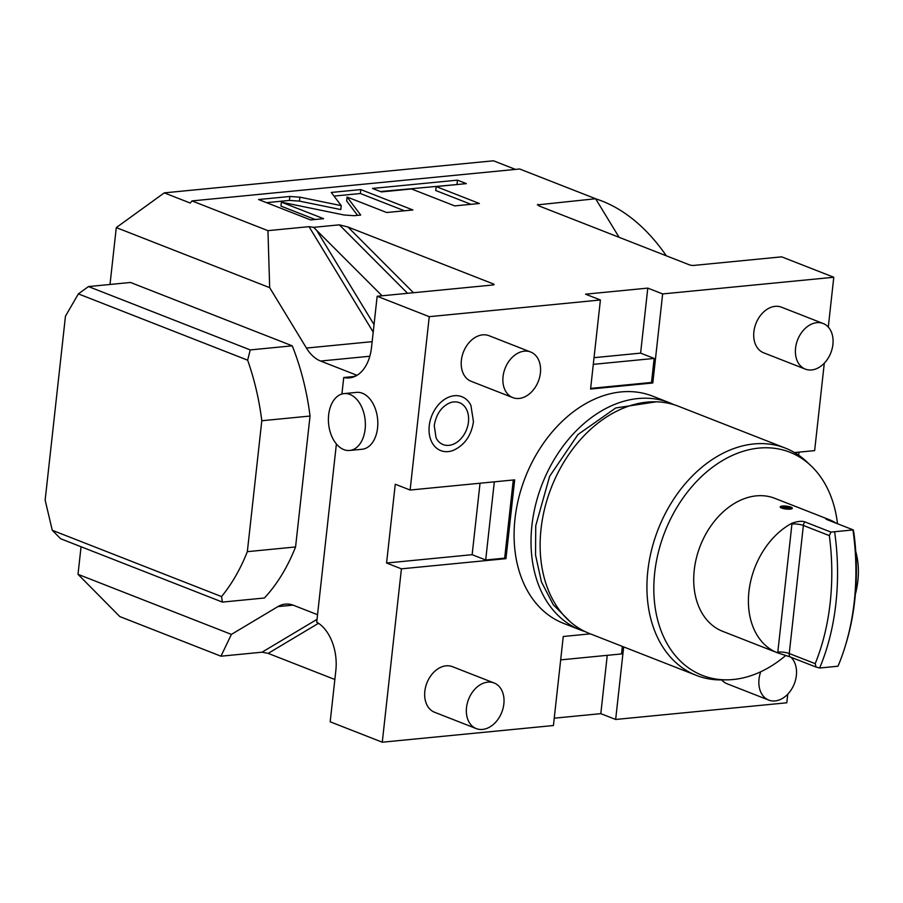 <?xml version="1.0" encoding="UTF-8"?>
<svg xmlns="http://www.w3.org/2000/svg" width="903" height="903" viewBox="0 0 903 903"><rect width="100%" height="100%" fill="white"/><g stroke="black" fill="none" stroke-linecap="round" stroke-linejoin="round"><path stroke-width="1.35" d="M828.288 327.089L833.785 277.255L781.693 256.847L693.933 265.403A3.262 0.779 -173.7 0 1 689.361 264.827L539.193 206.008L538.041 204.349L539.012 205.94M619.086 237.297L595.608 198.739L519.676 168.996L192 200.917L267.943 230.66L309.018 226.664L313.646 227.342L339.336 224.836L347.915 226.98L493.32 283.926A3.262 0.779 -173.7 0 1 494.076 284.524A3.262 0.779 -173.7 0 1 492.914 284.987L377.161 296.263L429.252 316.671L410.12 490.036L395.266 484.222L386.574 563.02L472.145 554.69L480.035 483.218M595.608 198.739L537.33 204.902M833.785 277.255L662.644 293.926L647.79 288.113L585.55 294.175L600.405 299.988L429.252 316.671M299.886 197.159L289.829 196.482L258.551 199.529L310.643 219.937L323.59 218.673L281.386 202.148L344.178 215.016L354.224 215.693L360.715 215.061L347.079 197.012L386.698 212.521L412.897 209.97L360.794 189.574L331.266 192.452L341.244 205.636L299.886 197.159L299.446 201.109L289.4 200.421L266.52 202.656M411.52 188.964L454.74 205.895L479.391 203.491L436.172 186.571L466.343 183.625L457.471 180.148L372.476 188.434L381.348 191.91L411.52 188.964M267.943 230.66L269.681 287.662L116.284 227.59L164.267 192.87L190.228 203.04L192 200.917M269.681 287.662L306.444 348.061L372.149 341.661M313.646 227.342L382.071 295.789M377.161 296.263L371.505 347.486A40.816 26.232 84.4 0 1 349.416 377.905A40.816 26.232 84.4 0 1 343.738 377.51L354.924 376.416M356.708 375.49L356.403 375.196A6.118 1.456 6.3 0 0 355.364 374.666L320.599 361.042A40.816 26.232 84.4 0 1 306.444 348.061M336.39 443.983L316.716 622.19A40.816 26.232 84.4 0 1 335.837 670.579L330.182 721.802L382.274 742.21L401.417 568.834L386.574 563.02M343.738 377.51L341.91 394.024M362.374 393.234A28.569 18.365 84.4 0 1 377.815 423.53A28.569 18.365 84.4 0 1 362.103 449.254L349.653 450.462A28.569 18.365 84.4 0 1 343.84 449.615A28.569 18.365 -95.6 0 1 328.399 419.319A28.569 18.365 -95.6 0 1 344.111 393.595L356.561 392.387A28.569 18.365 84.4 0 1 362.374 393.234M494.313 481.83L485.69 559.995L472.145 554.69M410.12 490.036L514.665 479.854L505.962 558.652L504.664 558.144L513.288 479.978M485.69 559.995L504.664 558.144M401.417 568.834L505.962 558.652M787.755 694.159L786.806 702.794L615.654 719.465L623.668 646.909M590.325 633.85L563.258 636.491L553.426 725.527L382.274 742.21M600.405 299.988L590.573 389.035L652.813 382.974L651.503 382.454L654.156 358.435L593.294 364.361M662.644 293.926L652.813 382.974M794.55 452.584L814.641 450.62L824.304 363.187M563.528 623.363A122.029 88.855 -68.6 0 1 514.992 518.796A122.029 88.855 -68.6 0 1 652.53 396.101L669.462 402.727A122.029 88.855 111.4 0 0 531.923 525.422A122.029 88.855 -68.6 0 0 580.46 629.989L563.528 623.363M470.926 405.413A28.941 21.074 111.4 0 0 447.38 397.771A28.941 21.074 111.4 0 0 429.241 425.81A28.941 21.074 111.4 0 0 453.317 450.371C464.582 445.179 471.298 435.63 473.454 421.724L470.926 405.413M494.122 682.984L452.437 666.662A24.483 17.834 111.4 0 0 424.839 691.28A24.483 17.834 111.4 0 0 434.58 712.264L476.253 728.586A24.483 17.834 -68.6 0 1 466.512 707.613A24.483 17.834 111.4 0 1 494.122 682.984A24.483 17.834 111.4 0 1 503.851 703.968A24.483 17.834 -68.6 0 1 476.253 728.586M530.659 352.012L488.974 335.69A24.483 17.834 111.4 0 0 461.377 360.308A24.483 17.834 111.4 0 0 471.118 381.292L512.791 397.613A24.483 17.834 -68.6 0 1 503.05 376.63A24.483 17.834 111.4 0 1 530.659 352.012A24.483 17.834 111.4 0 1 540.4 372.995A24.483 17.834 -68.6 0 1 512.791 397.613M823.164 323.511L781.49 307.189A24.483 17.834 111.4 0 0 753.881 331.807A24.483 17.834 111.4 0 0 763.622 352.791L805.307 369.113A24.483 17.834 -68.6 0 1 795.566 348.14A24.483 17.834 111.4 0 1 823.164 323.511A24.483 17.834 111.4 0 1 832.905 344.494A24.483 17.834 -68.6 0 1 805.307 369.113M721.723 679.914A24.483 17.834 111.4 0 0 727.084 683.763L768.758 700.096A24.483 17.834 -68.6 0 1 759.017 679.112A24.483 17.834 111.4 0 1 760.721 671.776M560.673 659.879L621.535 653.941L622.37 646.401M615.654 719.465L600.811 713.652L607.245 655.33M600.811 713.652L554.239 718.19M220.964 656.199L231.394 634.403L78.008 574.319L119.817 616.58L220.964 656.199L262.039 652.192L317.032 619.334M334.855 679.496L268.157 653.377L262.039 652.192M164.267 192.87L493.489 160.79L515.478 169.403M798.986 452.143L798.647 455.191M78.008 574.319L81.056 546.733M110.008 284.468L116.284 227.59M317.551 614.706L293.622 605.337A40.816 26.232 84.4 0 0 285.314 604.118A40.816 26.232 84.4 0 0 277.898 606.613L293.08 605.123M231.394 634.403L277.898 606.613M222.398 602.098L60.625 538.741L52.272 530.287L45.15 500.115L65.456 316.197L78.369 293.881L88.471 286.567L130.483 282.47L292.245 345.826A193.863 124.614 84.4 0 1 310.034 416.046L295.574 546.958A193.863 124.614 84.4 0 1 264.41 598L222.398 602.098L221.54 596.578A193.863 124.614 84.4 0 0 247.343 551.665L295.574 546.958M292.245 345.826L250.244 349.924L247.636 360.173A193.863 124.614 84.4 0 1 261.802 420.742L310.034 416.046M261.802 420.742L247.343 551.665M250.244 349.924L88.471 286.567M247.636 360.173L78.369 293.881M52.272 530.287L221.54 596.578M666.335 255.809A203.66 130.912 -95.6 0 0 595.664 198.829M590.641 388.392L651.503 382.454M594.039 357.667L640.611 353.129L647.79 288.113M654.156 358.435L640.611 353.129M585.088 631.603A122.029 88.855 -68.6 0 1 580.46 629.989M673.954 404.691A122.029 88.855 111.4 0 0 669.462 402.727M696.371 675.388L589.58 633.556A122.029 88.855 -68.6 0 1 541.032 529A122.029 88.855 111.4 0 1 678.582 406.305L785.384 448.125A122.029 88.855 111.4 0 0 647.835 570.82A122.029 88.855 111.4 0 0 696.371 675.388A122.029 88.855 111.4 0 0 721.768 679.914L727.321 679.835A119.851 87.264 111.4 0 0 785.734 655.476M837.487 523.729A119.851 87.264 111.4 0 0 811.108 465.88A119.851 87.264 111.4 0 0 716.632 464.3A119.851 87.264 111.4 0 0 654.709 572.705A119.851 87.264 111.4 0 0 727.321 679.835M811.108 465.88L807.09 462.054A122.029 88.855 111.4 0 0 785.384 448.125M853.279 529.914L853.922 533.221A183.659 118.056 -95.6 0 1 845.818 644.268L845.118 646.571A187.745 120.675 -95.6 0 1 838.007 666.211L819.642 668.006L816.041 667.057L815.195 663.671A183.659 118.056 -95.6 0 0 829.338 535.614L830.941 532.093L853.279 529.914L827.227 519.71C824.924 518.582 825.534 518.548 829.044 519.586A71.427 52.002 -68.6 0 1 829.439 519.733L774.74 498.309A71.427 52.002 111.4 0 0 694.238 570.12A71.427 52.002 -68.6 0 0 722.648 631.321L777.348 652.745A71.427 52.002 -68.6 0 1 748.937 591.544A71.427 52.002 -68.6 0 1 792.055 523.187C797.563 521.257 801.841 520.828 804.878 521.889A5.102 3.714 111.4 0 0 803.377 525.456L789.245 653.512A5.102 3.714 111.4 0 0 789.978 656.853L777.743 652.903A71.427 52.002 -68.6 0 1 777.348 652.745M827.227 519.71L825.85 518.909M829.439 519.733A71.427 52.002 -68.6 0 1 836.302 523.266M855.739 551.462A71.427 52.002 -68.6 0 1 857.85 580.934A71.427 52.002 -68.6 0 1 855.344 594.377M830.941 532.093L804.878 521.889M792.326 508.344L790.17 509.134L780.169 506.989M819.642 668.006A187.745 120.675 -95.6 0 0 834.654 532.07M816.041 667.057L789.978 656.853M845.118 646.571A187.745 120.675 -95.6 0 0 853.008 530.287M782.348 506.064A6.118 1.456 6.3 0 0 780.181 506.922A6.118 1.456 6.3 0 0 783.612 508.637A6.118 1.456 6.3 0 0 790.17 509.134A6.118 1.456 6.3 0 0 792.349 508.276A6.118 1.456 6.3 0 0 788.906 506.56A6.118 1.456 6.3 0 0 782.348 506.064M790.306 508.084L783.657 506.583A4.086 0.971 -173.7 0 1 788.026 506.899A4.086 0.971 -173.7 0 1 790.317 508.05A4.086 0.971 -173.7 0 1 788.861 508.615A4.086 0.971 -173.7 0 1 784.493 508.299A4.086 0.971 -173.7 0 1 782.201 507.147A4.086 0.971 -173.7 0 1 783.657 506.583L782.201 507.181M468.454 421.983A22.485 16.378 111.4 0 0 449.739 402.896C441.33 406.745 436.16 414.296 434.241 425.55L436.059 437.831A22.485 16.378 111.4 0 0 454.356 443.768A22.485 16.378 111.4 0 0 468.454 421.983M768.758 700.096A24.483 17.834 -68.6 0 0 796.367 675.467A24.483 17.834 111.4 0 0 790.915 657.226M344.111 393.595A28.569 18.365 -95.6 0 1 349.935 394.453A28.569 18.365 84.4 0 1 365.376 424.749A28.569 18.365 84.4 0 1 349.653 450.462M341.244 205.636L340.803 209.575L299.446 201.109M360.794 189.574L360.365 193.513L334.008 196.075M404.488 210.794L360.365 193.513M347.079 197.012L346.639 200.951L357.543 215.365M281.386 202.148L280.957 206.087L315.181 219.497M457.934 184.449L380.445 191.549M470.994 204.315L435.731 190.51L436.172 186.571M457.471 180.148L457.031 184.088M373.199 332.112L309.018 226.664M374.034 324.595L316.4 229.915M407.58 293.306L339.336 224.836M413.461 292.73L347.915 226.98M493.32 283.926L493.207 284.953M357.328 375.106L356.403 375.196M355.184 376.291L355.364 374.666M320.599 361.042L369.812 356.245M268.157 653.377L318.511 623.284M828.977 520.399A13.263 9.662 111.4 0 0 829.044 519.586M792.055 523.187A13.263 9.662 111.4 0 0 791.942 524.022L777.81 652.079A13.263 9.662 111.4 0 0 777.743 652.903M791.942 524.022A8.161 1.941 -173.7 0 1 803.377 525.456L829.338 535.614M777.81 652.079A8.161 1.941 -173.7 0 1 789.245 653.512L815.195 663.671M289.829 196.482L289.4 200.421M570.188 621.749L553.246 604.694L541.461 581.927L535.535 555.029L535.75 525.738L549.634 476.321L577.999 434.501L615.778 407.953L656.323 401.801"/></g></svg>
